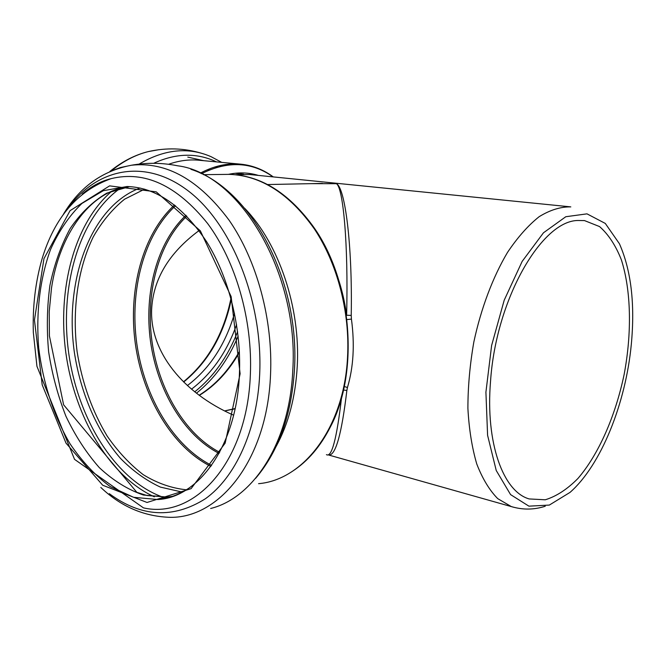 <?xml version="1.0" encoding="UTF-8"?>
<svg xmlns="http://www.w3.org/2000/svg" width="666" height="666" viewBox="0 0 666 666"><rect width="100%" height="100%" fill="white"/><g stroke="black" fill="none" stroke-linecap="round" stroke-linejoin="round"><path stroke-width="1" d="M631.293 344.547C635.123 304.037 631.168 270.446 619.43 243.756L605.294 223.435L587.004 213.853L565.809 216.725L543.481 232.784L522.169 261.38L504.195 300.216L491.625 345.446L485.914 392.174L487.595 435.331L496.237 470.504L510.581 494.613L528.912 506.16L549.325 505.078L570.013 492.399C601.04 465.176 625.649 403.646 631.293 344.547M199.042 230.578C168.848 252.955 153.038 279.37 151.615 309.815C150.058 351.665 182.734 392.832 233.616 415.201M346.62 315.234L351.223 315.418C352.514 243.648 344.888 187.238 336.397 183.699C343.073 187.154 348.468 243.473 346.62 315.234C343.872 295.138 338.461 276.307 330.403 258.741M346.986 319.58L351.432 319.097L351.223 315.418M344.23 386.521L347.452 387.487C353.488 367.241 354.82 344.447 351.432 319.097M513.578 507.234L328.821 455.053C335.664 455.469 341.683 433.957 346.853 390.509L343.465 390.001M341.575 397.502C336.755 438.794 331.701 457.842 326.423 454.645M346.853 390.509L347.452 387.487M313.203 183.608L336.397 183.699L311.238 183.649M490.551 381.119C496.003 299.184 541.733 220.404 578.096 220.488L584.532 220.596L599.558 226.582C608.441 234.382 615.717 245.463 621.378 259.84C631.218 290.751 631.959 332.875 624.125 374.533C615.434 416.009 598.717 454.304 577.93 478.488C567.257 489.277 556.368 496.37 545.263 499.783L529.204 498.942C503.255 491.708 485.339 443.106 490.551 381.119M545.221 506.26C533.899 509.898 522.577 509.99 511.255 506.551L497.718 498.626C489.443 490.218 482.45 478.663 476.756 463.961C471.978 447.619 469.022 429.095 467.898 408.366C467.915 386.788 469.896 364.668 473.834 341.999C481.077 308.291 492.873 277.073 507.517 252.389C517.665 237.271 528.23 225.358 539.194 216.658C550.133 209.957 560.672 206.701 570.812 206.885M185.989 215.251C157.084 242.166 143.806 292.699 150.533 341.55C157.376 390.384 183.933 435.389 219.081 453.396M219.672 452.306C184.94 434.232 158.749 389.677 151.973 341.35C145.321 293.007 158.366 243.007 186.846 216.142M175.524 205.769C143.873 234.948 129.429 290.16 136.771 343.473C144.239 396.761 173.193 445.954 211.613 465.384M235.664 174.733L249.692 174.534L570.104 206.81M201.515 173.693C227.864 160.614 251.706 161.68 273.035 176.89C263.403 169.697 252.739 165.468 241.05 164.194C227.672 162.854 214.094 165.834 200.316 173.127M224.858 174.417L229.329 174.359C261.055 175.549 289.419 193.764 314.402 228.987C337.446 263.703 350.108 312.212 347.527 357.509C344.014 427.73 303.471 479.961 258.575 483.674M292.457 471.27C307.809 461.297 320.488 446.436 330.494 426.706C359.998 370.937 351.723 278.163 311.946 224.758C287.612 192.158 260.073 175.358 229.329 174.359L203.48 174.667M258.383 175.416C248.809 172.486 238.794 172.144 228.338 174.375M220.737 166.3L219.48 165.717M240.276 164.127L199.234 160.265C189.194 159.257 178.971 160.598 168.565 164.294M276.165 446.403C288.428 423.909 295.454 397.261 297.236 366.466C300.632 307.592 278.838 243.556 244.813 208.441M224.733 410.98L235.106 408.691M235.115 408.641L232.592 409.423M243.664 174.209L234.998 173.277M174.534 204.986C142.541 234.241 127.914 289.918 135.323 343.673C142.849 397.402 172.103 447.003 210.872 466.408M144.639 189.144L124.584 199.192C112.404 209.057 101.973 221.62 93.273 236.871C77.539 269.156 71.97 310.614 77.114 351.723C82.109 382.908 92.124 411.03 107.168 436.08C117.874 451.515 129.895 464.377 143.223 474.667C157.118 483.191 171.495 488.236 186.363 489.793M210.656 508.491C253.421 498.01 289.593 442.624 292.757 370.779C299.375 272.827 239.069 173.177 177.656 165.792C162.279 162.695 146.903 162.504 131.527 165.218L120.521 167.507L109.948 171.42M100.816 487.445C119.872 505.561 141.592 515.451 165.967 517.116C217.199 521.528 267.158 461.854 270.529 374.808C273.093 319.846 256.976 260.572 229.237 220.404C199.084 179.853 166.517 161.455 131.527 165.218C102.281 170.771 79.52 187.204 63.253 214.519M109.291 493.673C141.275 517.257 173.326 518.947 205.436 498.717C235.348 477.364 257.043 430.494 259.657 374.75C263.162 302.073 232.034 224.492 188.678 191.234C145.263 157.675 96.97 168.307 68.265 207.992M82.201 194.056C91.359 186.239 100.957 181.11 110.997 178.679C77.556 190.809 54.57 217.549 42.058 258.899C35.431 281.959 32.517 306.485 33.333 332.467L36.938 366.292L74.525 459.34L143.465 507.883C194.505 519.547 247.286 462.462 250.358 374.55C252.747 320.096 235.822 261.388 207.576 223.451C176.806 185.323 144.614 170.404 110.997 178.679C100.633 181.568 91.076 186.663 82.309 193.964M240.118 373.776L231.135 296.57L200.366 230.869L156.219 191.85L109.599 185.872L70.055 210.672L43.956 258.658L34.449 320.088L42.208 384.873L66.001 443.123L102.722 485.239L147.028 502.472L191.084 488.653L225.158 443.148L240.118 373.776M129.587 186.605L106.785 193.14C92.707 201.498 80.478 213.328 70.105 228.638C60.997 245.521 54.271 264.427 49.925 285.356C46.995 307.001 46.57 329.137 48.635 351.781C52.106 374.275 57.875 395.77 65.951 416.283C75.25 435.814 86.355 452.913 99.276 467.582C113.045 480.469 127.772 489.627 143.456 495.054L167.199 497.077L157.817 499.533C198.601 497.635 237.004 445.529 239.444 373.476C241.392 327.156 228.804 277.281 206.643 241.758C182.517 205.811 156.002 187.396 127.114 186.513L103.263 190.701L81.926 203.438C69.247 215.734 58.774 231.119 50.508 249.592C39.852 278.904 35.864 313.037 38.703 347.935C42.957 382.759 53.771 416.059 70.121 443.931C81.943 461.363 95.288 475.574 110.156 486.555L133.6 497.302L157.817 499.533C168.631 498.509 178.971 494.738 188.836 488.203M127.464 186.846C90.293 191.592 59.499 233.999 51.498 288.095L49.217 311.655L49.401 335.847L63.603 404.803L136.855 492.34L147.011 495.521L167.199 497.077L172.91 496.27M112.096 190.959C74.301 222.902 57.101 289.177 65.884 353.13C74.758 417.066 109.291 476.248 154.346 496.819M120.321 188.228C79.054 217.466 59.465 286.388 68.673 352.863C77.889 419.339 115.493 480.369 163.178 497.277M140.093 188.02C90.693 206.368 64.177 280.403 74.326 352.114C80.536 392.923 96.903 431.243 120.488 458.391C132.834 470.929 146.137 480.494 160.406 487.104L182.309 492.107M199.342 395.388C215.368 385.522 228.729 371.187 239.41 352.364M215.884 167.616L214.793 167M196.462 393.198C214.285 378.929 228.18 359.906 238.137 336.122M209.998 169.705L209.066 169.022M194.722 391.824C213.403 376.939 227.697 356.893 237.604 331.693M191.517 389.185C211.763 373.693 226.79 352.189 236.588 324.667M187.396 385.556C209.748 368.531 225.466 344.472 234.524 313.361M183.674 382.026C207.992 362.171 223.851 334.682 231.252 299.55M158.841 149.708L148.293 151.59C135.498 154.795 123.177 161.205 111.322 170.812M221.711 162.379L211.222 156.76C188.37 146.745 164.327 149.192 139.077 164.111M216.5 161.888C196.903 152.564 175.949 153.038 153.646 163.312M313.378 183.608L322.327 183.416M273.285 176.915C263.578 169.713 252.83 165.476 241.05 164.194M267.582 184.549L322.436 183.416M224.625 410.922L235.14 408.524M584.532 220.596L583.799 220.513M190.926 169.322C251.59 188.644 299.683 280.536 294.505 368.881C291.65 414.693 278.679 451.173 255.602 478.346M207.193 169.797L209.257 170.005M199.134 395.229C215.26 385.206 228.671 370.604 239.369 351.44M217.258 167.208L216.217 166.575M203.779 160.697L187.795 157.109M183.466 381.818C207.859 361.73 223.684 333.932 230.944 298.435M109.907 171.445C122.094 161.538 134.89 154.92 148.293 151.59C166.375 147.527 184.041 148.068 201.282 153.197M220.338 166.392L219.114 165.801"/></g></svg>
